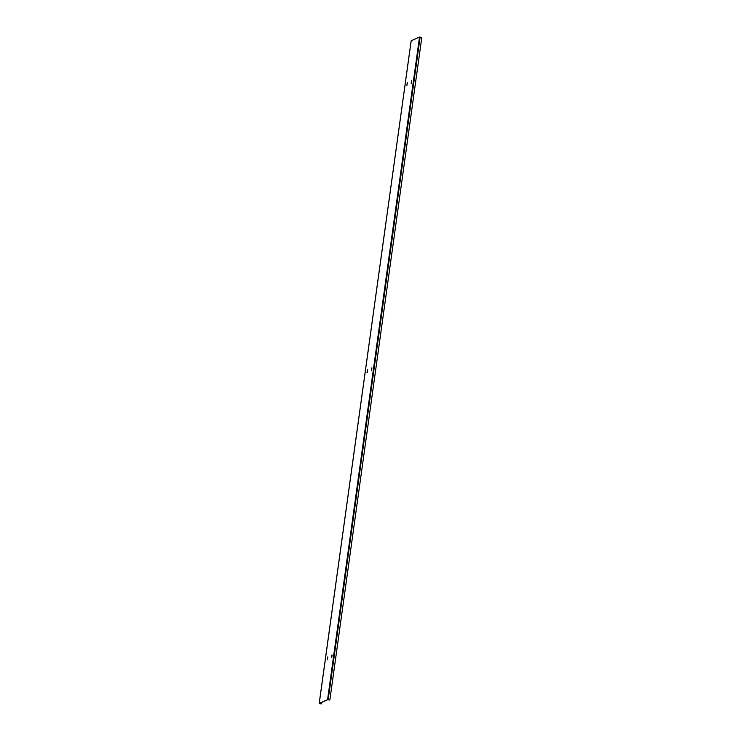 <?xml version="1.0" encoding="UTF-8"?>
<svg xmlns="http://www.w3.org/2000/svg" width="741" height="741" viewBox="0 0 741 741"><rect width="100%" height="100%" fill="white"/><g stroke="black" fill="none" stroke-linecap="round" stroke-linejoin="round"><path stroke-width="1.11" d="M327.791 657.008L327.411 659.722M327.578 656.961L327.198 659.675L327.698 656.943M332.088 655.072L331.709 657.786M331.875 655.025L331.496 657.739L331.996 655.007M367.629 369.879L367.249 372.603M367.416 369.833L367.036 372.547L367.536 369.815M371.936 367.944L371.547 370.667M371.713 367.897L371.343 370.62L371.834 367.888M407.254 82.705L406.883 85.428L407.374 82.696M411.774 80.815L411.394 83.538M411.561 80.778L411.181 83.492L411.681 80.76M327.578 699.652L329.856 700.041L421.805 37.448L419.526 37.05L327.578 699.652L319.232 703.404L411.172 40.801L419.526 37.05M319.482 703.57L321.251 703.913L319.445 703.45L327.791 699.699L329.856 700.041M321.251 703.913L321.446 702.551M327.42 659.471L327.763 657.017M367.267 372.343L367.601 369.889M328.17 699.671L420.119 37.069M411.144 40.838L319.195 703.431"/></g></svg>
